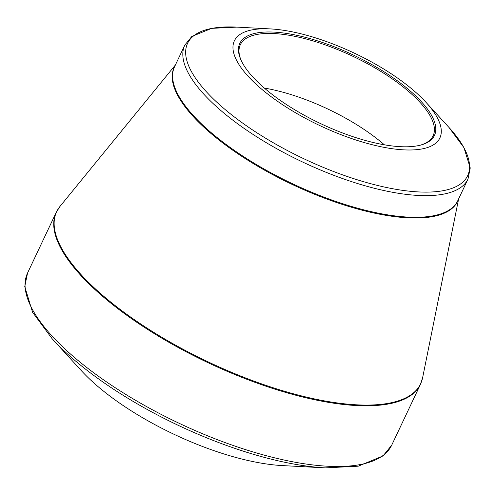 <?xml version="1.0" encoding="UTF-8"?>
<svg xmlns="http://www.w3.org/2000/svg" width="495" height="495" viewBox="0 0 495 495"><rect width="100%" height="100%" fill="white"/><g stroke="black" fill="none" stroke-linecap="round" stroke-linejoin="round"><path stroke-width="0.74" d="M282.212 465.572A146.774 51.802 -154.7 0 1 81.291 370.6L52.105 338.698A199.64 70.463 -154.7 0 0 57.797 344.675A199.64 70.463 -154.7 0 0 325.382 467.88L282.212 465.572M422.872 99.056A113.652 40.114 -154.7 0 1 426.115 102.459A113.652 40.114 -154.7 0 1 395.567 149.143A113.652 40.114 -154.7 0 1 253.855 82.151A113.652 40.114 -154.7 0 1 270.542 28.92A113.652 40.114 -154.7 0 1 422.872 99.056M255.896 80.221A107.663 37.997 -154.7 0 1 240.861 59.734A107.663 37.997 -154.7 0 1 353.362 55.032A107.663 37.997 -154.7 0 1 421.146 144.955A107.663 37.997 -154.7 0 1 255.896 80.221M420.515 145.122A106.604 37.626 25.3 0 0 433.082 135.834A106.604 37.626 25.3 0 0 417.137 99.353A106.604 37.626 25.3 0 0 315.451 41.654A106.604 37.626 25.3 0 0 240.329 44.723A106.604 37.626 25.3 0 0 241.127 60.328M264.324 88.054A106.604 37.626 -154.7 0 1 384.361 144.8M175.403 64.975L59.982 206.427A201.31 71.051 25.3 0 0 86.761 280.591A201.31 71.051 25.3 0 0 286.593 391.879A201.31 71.051 25.3 0 0 422.6 377.834L420.41 384.466A201.397 71.082 -154.7 0 1 278.481 390.258A201.397 71.082 -154.7 0 1 86.377 281.253A201.397 71.082 -154.7 0 1 56.244 212.324L27.559 273.017A201.397 71.082 25.3 0 0 57.686 341.946A201.397 71.082 25.3 0 0 249.789 450.945A201.397 71.082 25.3 0 0 391.718 445.154L383.037 455.92L358.232 466.191L325.382 467.88M458.252 199.677A156.736 55.316 -154.7 0 1 292.192 184.443A156.736 55.316 -154.7 0 1 175.02 65.792M208.203 98.771A156.643 55.285 -154.7 0 1 184.771 45.163L174.531 66.819A156.643 55.285 25.3 0 0 292.52 183.744A156.643 55.285 25.3 0 0 457.77 200.704L468.004 179.048A156.643 55.285 -154.7 0 1 357.619 183.552A156.643 55.285 -154.7 0 1 208.203 98.771M270.542 28.92L236.864 27.12A154.879 54.667 25.3 0 0 210.752 96.339A154.879 54.667 25.3 0 0 404.842 190.655A154.879 54.667 25.3 0 0 448.878 127.339L463.92 147.615L470.25 167.941L468.004 179.048M420.41 384.466L391.718 445.154M458.642 198.86L422.6 377.834M426.115 102.459L448.878 127.339M184.771 45.163L191.837 36.444L211.693 28.357L236.864 27.12M56.244 212.324L59.982 206.427M27.559 273.017L24.75 286.555L32.559 312.246L52.105 338.698"/></g></svg>
